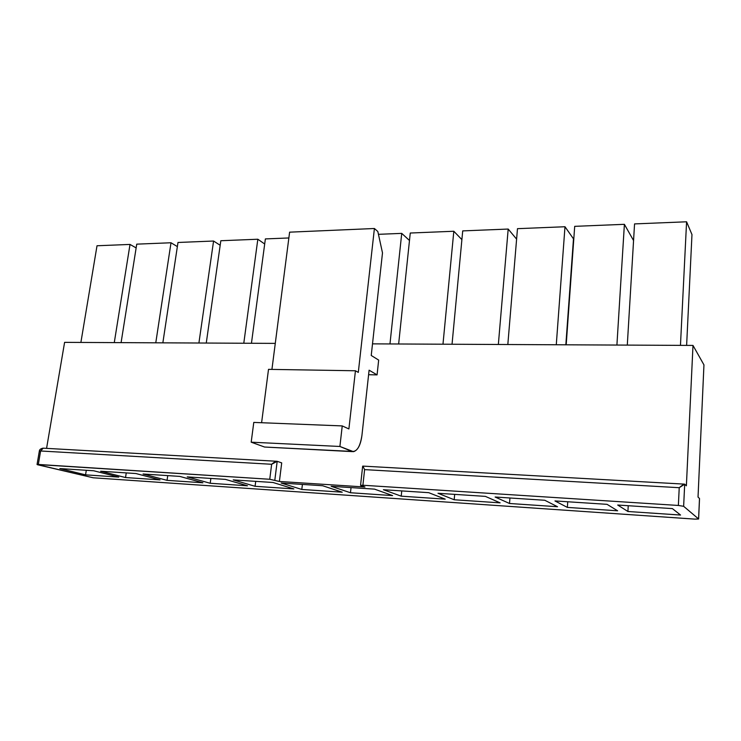 <?xml version="1.0" encoding="UTF-8"?>
<svg xmlns="http://www.w3.org/2000/svg" width="741" height="741" viewBox="0 0 741 741"><rect width="100%" height="100%" fill="white"/><g stroke="black" fill="none" stroke-linecap="round" stroke-linejoin="round"><path stroke-width="1.11" d="M686.583 221.791L691.974 234.573L686.583 221.791L634.555 223.912L686.583 221.791L680.46 345.371L686.583 221.791M672.383 508.604L617.707 505.029L627.905 511.494L680.562 515.051L672.383 508.604L680.562 515.051L627.905 511.494L628.238 505.723L627.905 511.494L617.707 505.029L672.383 508.604M678.367 505.455L362.905 485.244L360.895 485.568L364.933 487.004L279.394 481.465L269.752 479.27L38.31 464.45C36.837 464.375 36.689 464.496 37.847 464.811L93.144 477.778L694.901 519.126L698.578 518.941L683.637 506.307L678.367 505.455L679.228 487.698L364.6 469.618L362.905 485.244L678.367 505.455L683.637 506.307L698.578 518.941L699.495 498.48L698.031 497.072L699.495 498.48L698.615 519.006L694.901 519.126L93.144 477.778L37.05 464.496L269.752 479.27L271.651 464.274L40.616 450.991L38.31 464.45L40.616 450.991L271.651 464.274L269.752 479.27L279.394 481.465L364.933 487.004L360.561 485.355L362.905 485.244L364.6 469.618L679.228 487.698L678.367 505.455M617.623 510.799L567.356 507.4L554.963 500.935L607.046 504.334L617.623 510.799L607.046 504.334L554.963 500.935L567.356 507.4L617.623 510.799M500.119 502.861L454.187 499.758L437.996 493.284L485.42 496.387L500.119 502.861L485.42 496.387L437.996 493.284L454.187 499.758L500.119 502.861M392.61 495.59L350.474 492.746L331.162 486.3L374.529 489.134L392.61 495.59L374.529 489.134L331.162 486.3L350.474 492.746L392.61 495.59M293.881 488.921L255.08 486.3L233.211 479.89L273.021 482.493L293.881 488.921L273.021 482.493L233.211 479.89L255.08 486.3L293.881 488.921M202.895 482.78L167.049 480.353L143.069 473.999L179.739 476.398L202.895 482.78L179.739 476.398L143.069 473.999L167.049 480.353L202.895 482.78M118.773 477.093L85.558 474.851L59.845 468.562L93.737 470.776L118.773 477.093L93.737 470.776L59.845 468.562L85.558 474.851L118.773 477.093M160.019 479.881L125.535 477.547L100.646 471.23L135.881 473.527L160.019 479.881L135.881 473.527L100.646 471.23L125.535 477.547L160.019 479.881M247.475 485.79L210.203 483.271L187.223 476.889L225.412 479.381L247.475 485.79L225.412 479.381L187.223 476.889L210.203 483.271L247.475 485.79M342.222 492.191L301.8 489.458L281.154 483.03L322.678 485.744L342.222 492.191L322.678 485.744L281.154 483.03L301.8 489.458L342.222 492.191M445.202 499.147L401.224 496.174L383.393 489.718L428.724 492.672L445.202 499.147L428.724 492.672L383.393 489.718L401.224 496.174L445.202 499.147M557.538 506.733L509.512 503.491L495.127 497.016L544.792 500.268L557.538 506.733L544.792 500.268L495.127 497.016L509.512 503.491L557.538 506.733M574.701 226.348L624.394 224.319L633.564 240.566L624.394 224.319L574.701 226.348L566.189 344.806L574.701 226.348M567.745 501.768L567.356 507.4L567.745 501.768M564.985 226.737L573.478 238.824L564.985 226.737L517.477 228.673L564.985 226.737L556.278 344.76L564.985 226.737M509.956 497.989L509.512 503.491L509.956 497.989M508.187 229.052L516.607 239.13L508.187 229.052L462.717 230.896L508.187 229.052L498.35 344.482L508.187 229.052M454.678 494.377L454.187 499.758L454.678 494.377M410.264 233.026L453.816 231.257L461.893 239.639L453.816 231.257L410.264 233.026L398.649 343.991L410.264 233.026M401.752 490.913L401.224 496.174L401.752 490.913M401.733 233.378L409.486 240.492L401.733 233.378L378.438 234.323L401.733 233.378L389.97 343.944L401.733 233.378M351.039 487.597L350.474 492.746L351.039 487.597M302.411 484.419L301.8 489.458L302.411 484.419M265.371 238.917L288.86 237.963L265.371 238.917L251.449 343.268L265.371 238.917M255.719 481.363L255.08 486.3L255.719 481.363M257.831 239.232L264.694 244.002L257.831 239.232L220.827 240.732L257.831 239.232L243.789 343.231L257.831 239.232M210.87 478.436L210.203 483.271L210.87 478.436M177.988 242.474L213.575 241.029L220.179 245.29L213.575 241.029L177.988 242.474L162.853 342.833L177.988 242.474M167.744 475.611L167.049 480.353L167.744 475.611M171.004 242.761L177.368 246.596L171.004 242.761L136.742 244.15L171.004 242.761L155.777 342.805L171.004 242.761M126.257 472.906L125.535 477.547L126.257 472.906M130.018 244.428L136.149 247.911L130.018 244.428L97.015 245.762L130.018 244.428L114.281 342.601L130.018 244.428M86.299 470.294L85.558 474.851L86.299 470.294M684.693 484.179L686.379 485.809L692.992 345.426L372.51 343.861L692.992 345.426L703.95 364.878L698.031 497.072L703.95 364.878L692.992 345.426L686.379 485.809L684.693 484.179L683.637 506.307L684.693 484.179C683.98 484.058 682.165 485.235 679.228 487.698L684.693 484.179M277.19 461.328L281.71 462.884L279.394 481.465L281.71 462.884L277.19 461.328L274.837 480.038L277.19 461.328C275.893 461.189 274.04 462.171 271.651 464.274L277.19 461.328M275.281 343.389L64.597 342.361L46.572 448.37L64.597 342.361L275.281 343.389M377.067 374.881L368.601 374.724L377.067 374.881L369.101 370.185L361.941 435.347C360.682 444.878 357.866 450.324 353.494 451.677L339.897 446.471L342.24 425.918L348.891 428.946L355.439 370.769L358.301 372.408L374.409 228.506L377.827 231.507L382.495 252.894L371.232 355.476L378.67 360.089L377.067 374.881L378.67 360.089L371.232 355.476L382.495 252.894L377.827 231.507L374.409 228.506L289.611 232.165L374.409 228.506L358.301 372.408L355.439 370.769L268.511 369.351L355.439 370.769L348.891 428.946L342.24 425.918L253.783 422.416L342.24 425.918L339.897 446.471L251.19 442.182L339.897 446.471L351.818 451.408L264.583 447.036L351.818 451.408C356.81 452.112 360.182 446.758 361.941 435.347L369.101 370.185L377.067 374.881M97.015 245.762L80.889 342.435L97.015 245.762M289.611 232.165L271.928 369.407L289.611 232.165M268.511 369.351L261.601 422.731L268.511 369.351M267.334 447.175L264.583 447.036L251.19 442.182L253.783 422.416L251.19 442.182L264.583 447.036L352.577 451.63M136.742 244.15L121.089 342.629L136.742 244.15M198.912 343.009L213.575 241.029L198.912 343.009M220.827 240.732L206.267 343.046L220.827 240.732M442.979 344.204L453.816 231.257L442.979 344.204M462.717 230.896L452.038 344.25L462.717 230.896M517.477 228.673L507.826 344.528L517.477 228.673M565.846 344.806L573.478 238.824L565.846 344.806M616.91 345.056L624.394 224.319L616.91 345.056M634.555 223.912L627.294 345.111L634.555 223.912M686.62 345.399L691.974 234.573L686.62 345.399M43.2 448.185L40.616 450.991L42.959 448.166C40.635 448.694 39.43 449.657 39.347 451.065L40.616 450.991L39.347 451.065L40.144 451.408M362.895 466.098L364.6 469.618L362.895 466.098M276.791 461.273L42.959 448.166M37.05 464.496L39.347 451.065M698.615 519.006L699.523 498.591M684.48 484.132L362.775 466.098M362.645 466.256L360.561 485.355"/></g></svg>
